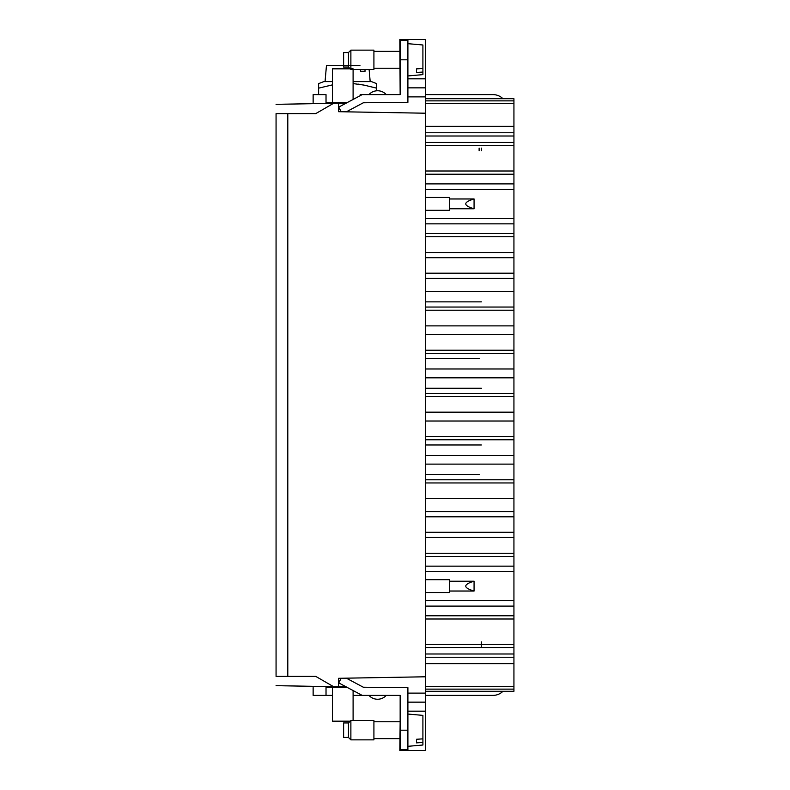 <?xml version="1.0" encoding="UTF-8"?>
<svg xmlns="http://www.w3.org/2000/svg" width="790" height="790" viewBox="0 0 790 790"><rect width="100%" height="100%" fill="white"/><g stroke="black" fill="none" stroke-linecap="round" stroke-linejoin="round"><path stroke-width="1.19" d="M425.622 702.152L407.897 702.152L425.622 702.152L425.622 711.178L425.622 78.822L425.622 87.848L407.897 87.848L407.897 78.822L425.622 78.822L425.622 39.5L407.897 39.5L407.897 52.397M407.897 50.461L407.897 102.345L376.307 102.345M407.897 75.939L422.907 74.625L422.907 72.058L416.468 72.473L416.468 68.878L422.907 68.463L422.907 44.991L407.897 43.677M416.468 72.473L416.468 68.878M422.907 68.463L422.907 72.058M389.431 687.656L363.281 687.191M346.247 686.895L333.568 686.678L315.714 676.368L287.797 676.368L287.797 113.632L276.066 113.632L276.066 675.401M407.897 702.152L407.897 711.178L425.622 711.178L425.622 750.5L407.897 750.5L425.622 750.5M391.781 695.388L400.155 695.388L400.155 749.532L407.897 749.532L407.897 750.5L399.839 750.5L400.155 721.754L373.917 721.754L373.917 724.312M376.307 687.656L407.897 687.656L407.897 750.5M502.963 98.72A14.181 14.181 90.2 0 0 492.98 94.612L425.622 94.612M425.622 100.873L513.935 100.873L513.935 98.72L425.622 98.72M513.935 100.873L513.935 126.311L425.622 126.311L513.935 126.311L513.935 136.008L425.622 136.008M425.622 619.005L513.935 619.005L513.935 647.543L425.622 647.543M425.622 183.892L513.935 183.892L513.935 174.225L425.622 174.225L513.935 174.225L513.935 136.008M425.622 145.676L513.935 145.676L513.935 142.457L425.622 142.457M513.935 183.892L513.935 236.753L425.622 236.753M425.622 257.698L513.935 257.698L513.935 252.543L425.622 252.543L513.935 252.543L513.935 236.753M513.935 257.698L513.935 307.053L425.622 307.053M425.622 334.545L513.935 334.545L513.935 307.053M513.935 334.545L513.935 393.42L425.622 393.42M425.622 421.011L513.935 421.011L513.935 393.42M513.935 421.011L513.935 436.613L425.622 436.613M425.622 455.455L513.935 455.455L513.935 436.613M513.935 455.455L513.935 479.797L425.622 479.797M513.935 619.005L513.935 479.797M425.622 644.324L513.935 644.324L513.935 686.312L425.622 686.312M425.622 691.28L513.935 691.28L513.935 686.312M276.066 190.341L276.066 214.831M276.066 147.473L276.066 171.647M276.066 492.654L276.066 517.154M276.066 233.524L276.066 258.024M276.066 319.901L276.066 344.401M276.066 622.224L276.066 646.714M276.066 363.094L276.066 387.584M276.066 579.031L276.066 603.53M276.066 449.471L276.066 473.961M276.066 276.717L276.066 301.207M276.066 406.277L276.066 430.777M276.066 618.353L276.066 642.527M276.066 304.387L276.066 269.666L276.066 304.387M276.066 218.01L276.066 183.29L276.066 218.01M276.066 174.827L276.066 140.107L276.066 174.827M276.066 649.894L276.066 615.173L276.066 649.894M276.066 606.71L276.066 571.99L276.066 606.71M276.066 347.58L276.066 312.86L276.066 347.58M276.066 520.333L276.066 485.613L276.066 520.333M276.066 433.957L276.066 399.236L276.066 433.957M276.066 477.14L276.066 442.42L276.066 477.14M276.066 563.517L276.066 528.796L276.066 563.517M276.066 261.204L276.066 226.483L276.066 261.204M276.066 390.764L276.066 356.043L276.066 390.764M276.066 272.846L276.066 297.346M276.066 402.416L276.066 426.906M276.066 531.976L276.066 556.476M276.066 445.6L276.066 470.099M276.066 488.793L276.066 513.283M276.066 316.04L276.066 340.529M276.066 143.286L276.066 167.776M276.066 359.223L276.066 383.723M276.066 575.169L276.066 599.659M276.066 186.47L276.066 210.969M276.066 229.663L276.066 254.153M276.066 535.847L276.066 560.337M276.066 114.599L276.066 113.632M391.781 94.612L400.155 94.612L399.839 39.5L407.897 39.5L407.897 40.468L400.155 40.468L400.155 94.612L362.205 94.612L338.713 107.104L341.171 111.746M326.023 687.656L332.472 687.656L332.472 721.171L332.472 695.388L313.136 695.388L313.136 687.656M400.155 739.539L400.155 695.388L360.191 695.388L360.191 694.311M353.1 695.388L360.191 695.388M368.95 695.388A11.603 11.603 90.2 0 0 386.241 695.388M332.472 687.656L347.659 687.656M326.023 695.388L326.023 686.54M276.066 685.671L333.568 686.678M425.622 676.783L338.594 678.304L338.594 686.767M425.622 113.217L338.594 111.696L338.594 103.233L333.568 103.322L315.714 113.632L287.797 113.632M287.797 676.368L276.066 676.368M276.066 104.329L333.568 103.322M389.431 102.345L363.281 102.809M346.247 103.105L338.594 103.233M313.136 102.345L313.136 94.612L326.023 94.612L326.023 103.46M347.659 102.345L326.023 102.345M360.191 95.689L360.191 94.612L360.191 95.689L360.191 94.612L362.205 94.612M364.141 102.345L346.306 111.834M373.917 68.246L400.155 68.246L400.155 50.461M373.917 53.918L373.917 51.36L400.155 51.36L373.917 51.36M373.917 69.471L373.917 50.135L350.879 50.135L350.879 69.471L373.917 69.471M348.459 52.555L350.879 50.135L348.459 52.555L343.62 52.555L343.62 62.114L343.62 52.555L348.459 52.555L348.459 67.061L350.879 69.471M343.62 65.491L343.62 57.502L343.62 67.061L348.459 67.061M358.314 84.135L361.089 84.57M368.95 94.612A11.603 11.603 -89.8 0 1 386.241 94.612A11.603 11.603 -89.8 0 0 368.95 94.612M353.1 83.582L363.933 85.083L376.632 88.154L376.632 90.791M318.617 94.612L318.617 88.154L332.472 84.866M376.632 88.154L376.632 83.631L376.632 88.154M376.632 83.631L371.468 81.607L353.1 81.607M332.472 81.607L323.772 81.607L318.617 83.631L318.617 88.154M359.954 65.491L326.468 65.491L325.055 81.607M364.97 69.471L365.049 71.297L360.487 71.297L360.319 69.471M362.936 71.297L360.487 71.297M353.1 99.461L353.1 69.471M332.472 102.345L332.472 68.829L353.1 68.829M341.171 678.255L338.713 682.896L362.205 695.388M343.62 737.445L343.62 722.939L343.62 737.445L348.459 737.445L350.879 739.865L350.879 723.452L350.879 736.942M350.237 721.171L348.459 722.939L343.62 722.939L348.459 722.939L348.459 737.445L350.879 739.865L373.917 739.865L373.917 720.529L353.1 720.529L353.1 690.539M373.917 720.529L350.879 720.529L350.879 723.452M364.141 687.656L346.306 678.166M407.897 737.603L407.897 730.197L400.155 730.197M407.897 746.323L422.907 745.01L422.907 742.452L416.468 742.867L416.468 739.272L422.907 738.857L422.907 715.375L407.897 714.061M422.907 742.452L422.907 738.857M416.468 739.272L416.468 742.867M332.472 721.171L350.879 721.171M481.377 641.885L481.377 647.365M481.377 148.115L481.377 150.742M479.125 148.115L479.125 150.742M425.622 189.373L513.935 189.373M425.622 210.318L449.471 210.318L425.622 210.318M449.471 210.318L449.471 197.431L425.622 197.431M449.471 198.971L474.069 198.971C462.989 202.24 462.989 205.509 474.069 208.777L474.069 198.971M449.471 208.777L474.069 208.777M513.935 218.376L425.622 218.376M513.935 464.115L425.622 464.115M513.935 377.827L425.622 377.827M425.622 368.989L513.935 368.989M513.935 325.885L425.622 325.885M513.935 412.173L425.622 412.173M513.935 498.599L425.622 498.599M513.935 537.457L425.622 537.457M513.935 571.624L425.622 571.624M425.622 592.569L449.471 592.569L425.622 592.569M449.471 591.029L474.069 591.029C462.989 587.76 462.989 584.491 474.069 581.223L449.471 581.223M474.069 591.029L474.069 581.223M425.622 579.682L449.471 579.682L449.471 592.569M513.935 600.627L425.622 600.627M425.622 663.689L513.935 663.689M502.963 691.28A14.181 14.181 -89.8 0 1 492.98 695.388L425.622 695.388M425.622 615.775L513.935 615.775M513.935 556.476L425.622 556.476L513.935 556.476M513.935 511.673L425.622 511.673L513.935 511.673M513.935 291.54L425.622 291.54M425.622 278.327L513.935 278.327L425.622 278.327M513.935 233.524L425.622 233.524M425.622 693.126L407.897 693.126M425.622 103.688L513.935 103.688M407.897 96.874L425.622 96.874M400.155 59.803L407.897 59.803M400.155 40.468L407.897 40.468M400.155 749.532L407.897 749.532M513.935 132.76L425.622 132.76M425.622 170.995L513.935 170.995M425.622 223.856L513.935 223.856M425.622 273.172L513.935 273.172M513.935 482.957L425.622 482.957M513.935 439.773L425.622 439.773M513.935 396.58L425.622 396.58M513.935 353.387L425.622 353.387M513.935 350.227L425.622 350.227M513.935 310.213L425.622 310.213M513.935 532.302L425.622 532.302M513.935 516.828L425.622 516.828M513.935 553.247L425.622 553.247M513.935 566.144L425.622 566.144M513.935 606.108L425.622 606.108M425.622 657.24L513.935 657.24M513.935 653.992L425.622 653.992M513.935 689.127L425.622 689.127M425.622 301.859L481.377 301.859M425.622 474.612L479.125 474.612M425.622 388.236L481.377 388.236M400.155 721.754L373.917 721.754M369.118 69.471L370.184 81.607M373.917 50.135L350.879 50.135M425.622 444.958L481.377 444.958M400.155 738.64L373.917 738.64M425.622 358.581L479.125 358.581M348.459 722.939L350.879 720.529M333.113 687.656L333.113 686.668M333.113 102.345L333.113 103.332"/></g></svg>
